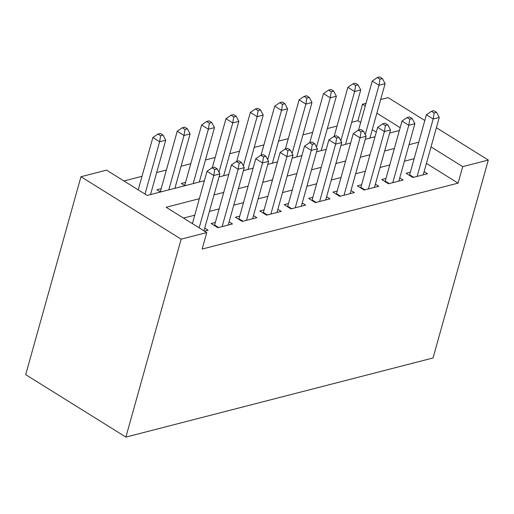 <?xml version="1.0" encoding="UTF-8"?>
<svg xmlns="http://www.w3.org/2000/svg" width="514" height="514" viewBox="0 0 514 514"><rect width="100%" height="100%" fill="white"/><g stroke="black" fill="none" stroke-linecap="round" stroke-linejoin="round"><path stroke-width="0.77" d="M360.68 122.435L357.911 120.713L362.511 104.213L366.019 103.314M380.675 99.536L388.109 97.621L424.802 120.488M204.373 180.716L147.177 195.442L106.559 170.134L80.961 176.726L25.7 374.661L125.891 437.086L433.039 357.982L488.3 160.053L462.703 166.645L431.028 146.908M357.911 120.713L351.692 122.313M337.036 126.084L327.315 128.59M312.66 132.361L302.939 134.867M288.283 138.645L278.562 141.144M263.907 144.922L254.186 147.422M239.53 151.2L229.809 153.699M215.154 157.477L205.433 159.982M190.778 163.754L181.056 166.26M166.401 170.031L156.68 172.537M142.025 176.308L123.945 180.967M410.371 172.184L406.105 173.282L412.87 177.497L427.5 173.732L424.127 171.631M385.988 178.461L381.729 179.559L388.494 183.774L403.124 180.009L399.751 177.908M361.612 184.738L357.346 185.837L364.118 190.052L378.747 186.286L375.374 184.185M337.235 191.015L332.969 192.114L339.741 196.329L354.371 192.564L350.998 190.463M312.859 197.292L308.593 198.391L315.365 202.612L329.988 198.841L326.621 196.74M288.482 203.57L284.216 204.668L290.988 208.89L305.612 205.118L302.245 203.017M264.106 209.847L259.84 210.946L266.612 215.167L281.235 211.402L277.868 209.301M239.73 216.131L235.463 217.229L242.235 221.444L256.859 217.679L253.486 215.578M215.353 222.408L211.087 223.506L217.859 227.721L232.482 223.956L229.109 221.855M161.197 188.664L156.931 189.762L160.535 192.005M185.573 182.38L181.307 183.479L184.911 185.727M376.293 132.162L372.264 129.656M199.348 198.7L166.131 207.258L206.75 232.566L202.143 249.059L458.096 183.138L426.421 163.401M414.136 158.691L404.415 161.197M389.76 164.968L380.039 167.474M365.383 171.246L355.662 173.751M341.007 177.523L331.286 180.028M316.63 183.806L306.909 186.306M292.254 190.084L282.533 192.583M267.871 196.361L258.156 198.86M243.495 202.638L233.78 205.144M219.118 208.915L209.404 211.421M194.742 215.193L183.517 218.084M204.501 231.165L208.106 230.233L204.733 228.132M458.096 183.138L462.703 166.645M206.75 232.566L181.153 239.158L125.891 437.086M488.3 160.053L436.386 127.703M400.168 127.678L376.871 113.164M365.281 105.942L362.511 104.213M219.028 176.938L228.749 174.439M243.405 170.661L253.126 168.162M267.781 164.384L277.502 161.878M292.158 158.106L301.879 155.601M316.534 151.829L326.255 149.323M340.911 145.552L350.632 143.046M365.287 139.268L375.008 136.769M389.663 132.991L399.384 130.492M80.961 176.726L181.153 239.158M418.737 142.198L409.022 144.697M394.36 148.475L384.645 150.981M369.984 154.753L360.269 157.258M345.607 161.03L335.893 163.536M321.231 167.307L311.516 169.813M296.854 173.591L287.14 176.09M272.478 179.868L262.763 182.367M248.101 186.145L238.38 188.644M223.725 192.422L214.004 194.928M199.162 227.837L213.773 175.505L219.87 173.931L203.981 230.837M192.39 223.616L207.007 171.284L213.773 175.505L214.768 169.479L217.204 168.849L214.499 167.166L212.064 167.789L214.768 169.479M212.064 167.789L207.007 171.284M219.87 173.931L217.204 168.849M150.525 194.581L165.714 140.187L159.616 141.755L152.844 137.54L138.234 189.872M160.612 135.735L163.047 135.105L160.342 133.415L157.901 134.045L160.612 135.735L159.616 141.755L145.006 194.093M163.047 135.105L165.714 140.187M152.844 137.54L157.901 134.045M222.125 226.623L238.149 169.222L244.246 167.654L228.216 225.055M214.434 225.588A3.759 1.985 121.9 0 0 214.621 225.042L231.384 165.007L238.149 169.222L239.145 163.201L241.58 162.572L238.875 160.882L236.44 161.512L239.145 163.201M236.44 161.512L231.384 165.007M244.246 167.654L241.58 162.572M246.502 220.345L262.526 162.944L268.623 161.377L252.592 218.778M238.811 219.311A3.759 1.985 121.9 0 0 238.997 218.765L255.76 158.73L262.526 162.944L263.521 156.924L265.956 156.295L263.252 154.605L260.816 155.234L263.521 156.924M260.816 155.234L255.76 158.73M268.623 161.377L265.956 156.295M270.878 214.068L286.902 156.667L292.999 155.1L276.969 212.5M263.187 213.034A3.759 1.985 121.9 0 0 263.374 212.488L280.136 152.452L286.902 156.667L287.898 150.641L290.339 150.017L287.628 148.328L285.193 148.957L287.898 150.641M285.193 148.957L280.136 152.452M292.999 155.1L290.339 150.017M295.254 207.791L311.278 150.39L317.376 148.822L301.345 206.217M287.564 206.756A3.759 1.985 121.9 0 0 287.75 206.21L304.513 146.169L311.278 150.39L312.274 144.363L314.716 143.74L312.004 142.05L309.569 142.68L312.274 144.363M309.569 142.68L304.513 146.169M317.376 148.822L314.716 143.74M174.901 188.304L190.09 133.91L183.993 135.478L177.221 131.263L160.458 191.298A3.759 1.985 -58.1 0 1 160.278 191.844M184.989 129.457L187.424 128.828L184.719 127.138L182.277 127.768L184.989 129.457L183.993 135.478L168.804 189.872M187.424 128.828L190.09 133.91M177.221 131.263L182.277 127.768M199.278 182.027L214.466 127.633L208.369 129.2L201.597 124.986L184.834 185.021A3.759 1.985 -58.1 0 1 184.654 185.567M209.365 123.174L211.8 122.55L209.095 120.861L206.654 121.49L209.365 123.174L208.369 129.2L193.18 183.594M211.8 122.55L214.466 127.633M201.597 124.986L206.654 121.49M223.654 175.749L238.843 121.355L232.746 122.923L225.974 118.708L212.288 167.731M233.742 116.896L236.177 116.273L233.472 114.583L231.03 115.213L233.742 116.896L232.746 122.923L218.977 172.235M236.177 116.273L238.843 121.355M225.974 118.708L231.03 115.213M248.031 169.472L263.219 115.078L257.122 116.646L250.357 112.425L236.665 161.454M258.118 110.619L260.553 109.99L257.848 108.306L255.413 108.936L258.118 110.619L257.122 116.646L243.353 165.958M260.553 109.99L263.219 115.078M250.357 112.425L255.413 108.936M319.631 201.514L335.655 144.113L341.752 142.545L325.728 199.94M311.94 200.479A3.759 1.985 121.9 0 0 312.126 199.933L328.889 139.892L335.655 144.113L336.651 138.086L339.092 137.456L336.381 135.773L333.946 136.403L336.651 138.086M333.946 136.403L328.889 139.892M341.752 142.545L339.092 137.456M272.407 163.195L287.596 108.795L281.499 110.369L274.733 106.147L261.041 155.177M282.494 104.342L284.929 103.712L282.225 102.029L279.789 102.652L282.494 104.342L281.499 110.369L267.73 159.681M284.929 103.712L287.596 108.795M274.733 106.147L279.789 102.652M344.007 195.23L360.031 137.836L366.129 136.261L350.105 193.662M336.317 194.202A3.759 1.985 121.9 0 0 336.503 193.656L353.266 133.614L360.031 137.836L361.027 131.809L363.469 131.179L360.757 129.496L358.322 130.119L361.027 131.809M358.322 130.119L353.266 133.614M366.129 136.261L363.469 131.179M296.784 156.911L311.972 102.517L305.875 104.091L299.109 99.87L285.418 148.899M306.871 98.065L309.306 97.435L306.601 95.752L304.166 96.375L306.871 98.065L305.875 104.091L292.106 153.397M309.306 97.435L311.972 102.517M299.109 99.87L304.166 96.375M368.384 188.953L384.408 131.558L390.505 129.984L374.481 187.385M360.693 187.918A3.759 1.985 121.9 0 0 360.879 187.379L377.642 127.337L384.408 131.558L385.404 125.532L387.845 124.902L385.134 123.219L382.699 123.842L385.404 125.532M382.699 123.842L377.642 127.337M390.505 129.984L387.845 124.902M321.16 150.634L336.349 96.24L330.251 97.808L323.486 93.593L309.794 142.622M331.247 91.788L333.682 91.158L330.977 89.468L328.542 90.098L331.247 91.788L330.251 97.808L316.483 147.12M333.682 91.158L336.349 96.24M323.486 93.593L328.542 90.098M392.76 182.676L408.784 125.275L414.882 123.707L398.858 181.108M385.07 181.641A3.759 1.985 121.9 0 0 385.256 181.095L402.019 121.06L408.784 125.275L409.78 119.254L412.222 118.625L409.51 116.935L407.075 117.565L409.78 119.254M407.075 117.565L402.019 121.06M414.882 123.707L412.222 118.625M345.536 144.357L360.725 89.963L354.628 91.531L347.862 87.316L334.171 136.338M355.624 85.51L358.065 84.881L355.354 83.191L352.919 83.821L355.624 85.51L354.628 91.531L340.859 140.842M358.065 84.881L360.725 89.963M347.862 87.316L352.919 83.821M417.137 176.398L433.167 118.997L439.258 117.43L423.234 174.831M409.446 175.364A3.759 1.985 121.9 0 0 409.632 174.818L426.395 114.783L433.167 118.997L434.157 112.977L436.598 112.348L433.887 110.658L431.452 111.287L434.157 112.977M431.452 111.287L426.395 114.783M439.258 117.43L436.598 112.348M369.913 138.08L385.102 83.686L379.004 85.253L372.239 81.039L358.547 130.061M380 79.227L382.442 78.603L379.73 76.914L377.295 77.543L380 79.227L379.004 85.253L365.236 134.565M382.442 78.603L385.102 83.686M372.239 81.039L377.295 77.543M218.604 227.529L214.621 225.042M242.981 221.251L238.997 218.765M267.357 214.974L263.374 212.488M291.734 208.697L287.75 206.21M160.458 191.298L161.28 191.812M184.834 185.021L185.657 185.535M316.11 202.42L312.126 199.933M340.486 196.136L336.503 193.656M364.869 189.859L360.879 187.379M389.246 183.582L385.256 181.095M413.622 177.304L409.632 174.818"/></g></svg>

